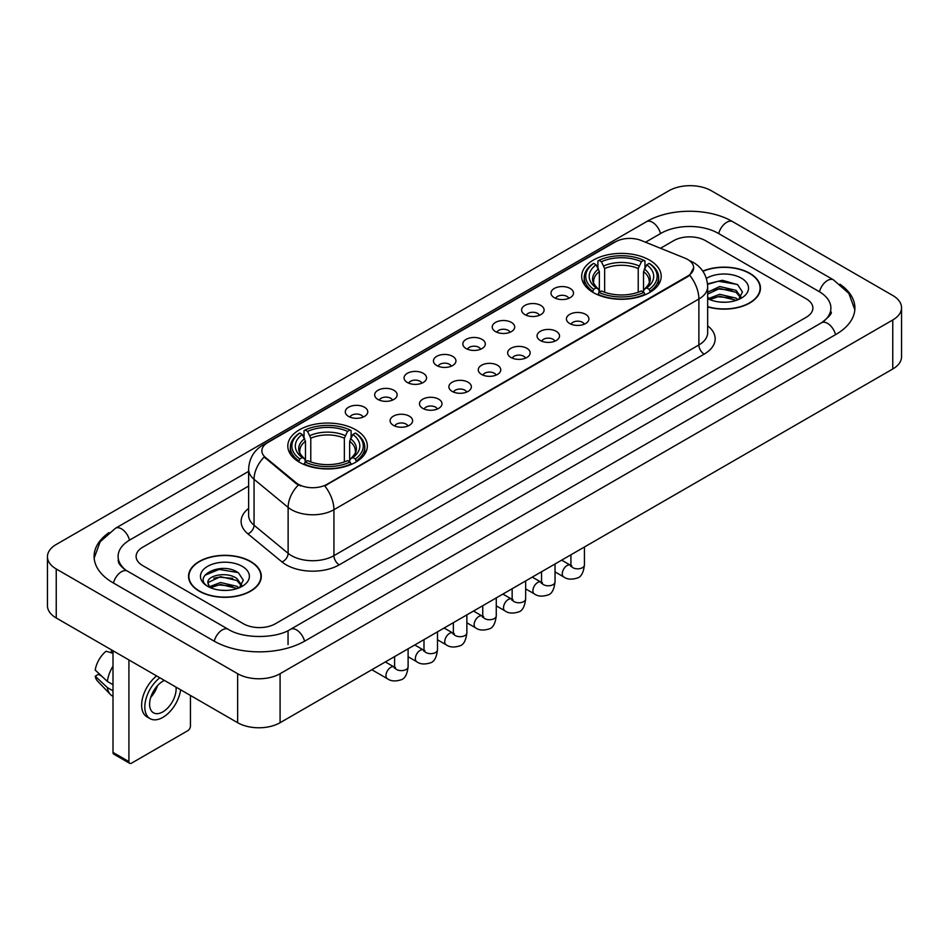 <?xml version="1.0" encoding="UTF-8"?>
<svg xmlns="http://www.w3.org/2000/svg" width="949" height="949" viewBox="0 0 949 949"><rect width="100%" height="100%" fill="white"/><g stroke="black" fill="none" stroke-linecap="round" stroke-linejoin="round"><path stroke-width="1.42" d="M355.673 429.778A39.763 22.954 0 0 0 312.351 424.808A39.763 22.954 0 0 0 287.808 446.006A39.763 22.954 0 0 0 299.445 462.246A39.763 22.954 0 0 0 342.779 467.216A39.763 22.954 0 0 0 367.322 446.006A39.763 22.954 0 0 0 355.673 429.778M649.555 260.109A39.763 22.954 0 0 0 606.221 255.139A39.763 22.954 0 0 0 581.678 276.349A39.763 22.954 0 0 0 593.327 292.577A39.763 22.954 0 0 0 636.649 297.559A39.763 22.954 0 0 0 661.192 276.349A39.763 22.954 0 0 0 649.555 260.109M554.275 297.666A11.258 6.501 180 0 1 552.045 295.827A11.258 6.501 180 0 1 555.77 287.749A11.258 6.501 180 0 1 570.195 288.472A11.258 6.501 180 0 1 572.425 295.827A11.258 6.501 180 0 1 554.275 297.666M568.819 298.33A6.75 3.903 0 0 0 567.016 296.432A6.75 3.903 0 0 0 560.361 295.447A6.75 3.903 0 0 0 555.651 298.33M524.892 314.629A11.258 6.501 180 0 1 522.662 312.79A11.258 6.501 180 0 1 526.387 304.712A11.258 6.501 180 0 1 540.811 305.436A11.258 6.501 180 0 1 543.042 312.79A11.258 6.501 180 0 1 524.892 314.629M539.435 315.305A6.75 3.903 0 0 0 537.62 313.407A6.75 3.903 0 0 0 530.977 312.411A6.75 3.903 0 0 0 526.268 315.305M495.508 331.592A11.258 6.501 180 0 1 493.278 329.754A11.258 6.501 180 0 1 497.003 321.687A11.258 6.501 180 0 1 511.416 322.411A11.258 6.501 180 0 1 513.658 329.754A11.258 6.501 180 0 1 495.508 331.592M510.052 332.269A6.75 3.903 0 0 0 508.237 330.371A6.75 3.903 0 0 0 501.582 329.386A6.75 3.903 0 0 0 496.873 332.269M466.113 348.556A11.258 6.501 180 0 1 463.883 346.717A11.258 6.501 180 0 1 467.608 338.651A11.258 6.501 180 0 1 482.033 339.374A11.258 6.501 180 0 1 484.263 346.717A11.258 6.501 180 0 1 466.113 348.556M480.657 349.232A6.75 3.903 0 0 0 478.854 347.334A6.75 3.903 0 0 0 472.199 346.349A6.75 3.903 0 0 0 467.489 349.232M436.73 365.531A11.258 6.501 180 0 1 434.5 363.692A11.258 6.501 180 0 1 438.224 355.614A11.258 6.501 180 0 1 452.649 356.338A11.258 6.501 180 0 1 454.879 363.692A11.258 6.501 180 0 1 436.73 365.531M451.273 366.195A6.75 3.903 0 0 0 449.458 364.297A6.75 3.903 0 0 0 442.815 363.313A6.75 3.903 0 0 0 438.106 366.195M407.346 382.494A11.258 6.501 180 0 1 405.116 380.656A11.258 6.501 180 0 1 408.841 372.577A11.258 6.501 180 0 1 423.254 373.301A11.258 6.501 180 0 1 425.496 380.656A11.258 6.501 180 0 1 407.346 382.494M421.89 383.171A6.75 3.903 0 0 0 420.075 381.273A6.75 3.903 0 0 0 413.42 380.276A6.75 3.903 0 0 0 408.711 383.171M377.963 399.458A11.258 6.501 180 0 1 375.721 397.619A11.258 6.501 180 0 1 379.458 389.553A11.258 6.501 180 0 1 393.871 390.276A11.258 6.501 180 0 1 396.101 397.619A11.258 6.501 180 0 1 377.963 399.458M392.506 400.134A6.75 3.903 0 0 0 390.691 398.236A6.75 3.903 0 0 0 384.037 397.251A6.75 3.903 0 0 0 379.327 400.134M348.568 416.421A11.258 6.501 180 0 1 346.338 414.583A11.258 6.501 180 0 1 350.062 406.516A11.258 6.501 180 0 1 364.487 407.24A11.258 6.501 180 0 1 366.717 414.583A11.258 6.501 180 0 1 348.568 416.421M363.111 417.097A6.75 3.903 0 0 0 361.296 415.199A6.75 3.903 0 0 0 354.653 414.215A6.75 3.903 0 0 0 349.944 417.097M569.72 323.538A11.258 6.501 180 0 1 567.478 321.699A11.258 6.501 180 0 1 571.215 313.633A11.258 6.501 180 0 1 585.628 314.356A11.258 6.501 180 0 1 587.858 321.699A11.258 6.501 180 0 1 569.72 323.538M584.264 324.214A6.75 3.903 0 0 0 582.449 322.316A6.75 3.903 0 0 0 575.794 321.331A6.75 3.903 0 0 0 571.084 324.214M540.325 340.501A11.258 6.501 180 0 1 538.095 338.663A11.258 6.501 180 0 1 541.82 330.596A11.258 6.501 180 0 1 556.244 331.32A11.258 6.501 180 0 1 558.475 338.663A11.258 6.501 180 0 1 540.325 340.501M554.868 341.177A6.75 3.903 0 0 0 553.065 339.279A6.75 3.903 0 0 0 546.41 338.295A6.75 3.903 0 0 0 541.701 341.177M510.942 357.476A11.258 6.501 180 0 1 508.711 355.638A11.258 6.501 180 0 1 512.436 347.559A11.258 6.501 180 0 1 526.861 348.283A11.258 6.501 180 0 1 529.091 355.638A11.258 6.501 180 0 1 510.942 357.476M525.485 358.141A6.75 3.903 0 0 0 523.67 356.243A6.75 3.903 0 0 0 517.027 355.258A6.75 3.903 0 0 0 512.318 358.141M481.558 374.44A11.258 6.501 180 0 1 479.328 372.601A11.258 6.501 180 0 1 483.053 364.523A11.258 6.501 180 0 1 497.466 365.246A11.258 6.501 180 0 1 499.696 372.601A11.258 6.501 180 0 1 481.558 374.44M496.102 375.116A6.75 3.903 0 0 0 494.287 373.218A6.75 3.903 0 0 0 487.632 372.222A6.75 3.903 0 0 0 482.922 375.116M452.163 391.403A11.258 6.501 180 0 1 449.933 389.565A11.258 6.501 180 0 1 453.658 381.498A11.258 6.501 180 0 1 468.082 382.222A11.258 6.501 180 0 1 470.313 389.565A11.258 6.501 180 0 1 452.163 391.403M466.706 392.079A6.75 3.903 0 0 0 464.903 390.181A6.75 3.903 0 0 0 458.248 389.197A6.75 3.903 0 0 0 453.539 392.079M422.779 408.367A11.258 6.501 180 0 1 420.549 406.54A11.258 6.501 180 0 1 424.274 398.461A11.258 6.501 180 0 1 438.699 399.185A11.258 6.501 180 0 1 440.929 406.54A11.258 6.501 180 0 1 422.779 408.367M437.323 409.043A6.75 3.903 0 0 0 435.508 407.145A6.75 3.903 0 0 0 428.865 406.16A6.75 3.903 0 0 0 424.156 409.043M393.396 425.342A11.258 6.501 180 0 1 391.166 423.503A11.258 6.501 180 0 1 394.891 415.425A11.258 6.501 180 0 1 409.304 416.148A11.258 6.501 180 0 1 411.546 423.503A11.258 6.501 180 0 1 393.396 425.342M407.94 426.006A6.75 3.903 0 0 0 406.125 424.108A6.75 3.903 0 0 0 399.47 423.124A6.75 3.903 0 0 0 394.76 426.006M685.036 258.187A20.249 11.696 180 0 1 687.74 259.504A20.249 11.696 180 0 1 693.672 267.772A20.249 11.696 180 0 1 687.74 276.04L327.037 484.287A20.249 11.696 180 0 1 296.124 482.733L265.542 457.513A20.249 11.696 180 0 1 261.877 450.811A20.249 11.696 180 0 1 267.808 442.531L615.415 241.841A20.249 11.696 180 0 1 641.358 240.536L685.036 258.187M707.669 306.883A36.382 21.008 0 0 0 760.457 288.14A36.382 21.008 0 0 0 749.805 273.288A36.382 21.008 0 0 0 702.794 271.106M250.655 561.464A36.382 21.008 0 0 0 210.998 556.921A36.382 21.008 0 0 0 188.543 576.328A36.382 21.008 0 0 0 199.195 591.18A36.382 21.008 0 0 0 238.851 595.723A36.382 21.008 0 0 0 261.307 576.328A36.382 21.008 0 0 0 250.655 561.464M693.672 267.772L689.709 275.222L687.74 276.645L324.76 485.924A26.252 15.16 60 0 1 333.929 509.708A30.012 17.319 180 0 1 291.497 509.708A30.012 17.319 180 0 1 288.128 507.395L254.047 479.292A30.012 17.319 180 0 1 248.626 469.364L248.626 515.295A30.012 17.319 0 0 0 254.047 525.236L288.128 553.338A30.012 17.319 0 0 0 291.497 555.651A30.012 17.319 0 0 0 333.929 555.651L698.879 344.95A30.012 17.319 0 0 0 707.669 332.696L707.669 286.764A30.012 17.319 180 0 1 698.879 299.006A26.252 15.16 -120 0 0 689.709 275.222M300.667 485.924L296.124 483.622L264.178 457.015A26.252 17.556 129.5 0 0 254.047 479.292L254.047 525.236A7.497 5.018 -50.5 0 1 247.903 533.848A37.509 21.661 180 0 1 248.626 508.427M243.49 623.79A22.503 12.989 0 0 0 275.317 623.79L806.294 317.227A22.503 12.989 0 0 0 812.89 308.045A22.503 12.989 0 0 0 806.294 298.852L705.51 240.666A22.503 12.989 0 0 0 673.683 240.666L660.504 248.27L673.683 240.666A22.503 12.989 0 0 1 705.51 240.666L806.294 298.852A22.503 12.989 0 0 1 812.89 308.045A22.503 12.989 0 0 1 806.294 317.227L275.317 623.79A22.503 12.989 0 0 1 243.49 623.79L142.706 565.604L243.49 623.79M248.626 486.078L142.706 547.229A22.503 12.989 0 0 0 136.11 556.411A22.503 12.989 0 0 0 142.706 565.604A22.503 12.989 0 0 1 136.11 556.411A22.503 12.989 0 0 1 142.706 547.229L248.626 486.078M707.669 306.646A36.003 20.795 0 0 0 760.09 288.14A36.003 20.795 0 0 0 749.544 273.442A36.003 20.795 0 0 0 702.936 271.307M720.006 302.055L725.665 302.233M708.773 298.472L719.686 294.309L736.068 298.14L738.049 299.73M709.781 299.516L719.686 296.254L736.424 300.323M707.669 296.729A16.952 9.787 0 0 0 709.923 299.647M707.669 292.209L719.686 286.527L736.068 290.358L740.932 297.084M707.669 294.154L719.686 288.472L736.068 292.304L740.552 297.595M707.669 298.603A24.46 14.116 0 0 0 741.371 298.116A24.46 14.116 0 0 0 741.371 278.152A24.46 14.116 0 0 0 706.364 278.401M738.63 299.481L742.462 291.96L737.61 284.664L722.367 280.287L707.515 283.881M708.939 299.232L707.669 297.879M707.563 284.344L718.357 281.224L737.278 284.439M712.96 289.979L718.357 289.006L731.869 290.157M712.96 297.761L718.357 296.776L731.869 297.939M199.456 591.025A36.003 20.795 0 0 0 238.697 595.533A36.003 20.795 0 0 0 260.928 576.328A36.003 20.795 0 0 0 250.382 561.618A36.003 20.795 0 0 0 211.141 557.11A36.003 20.795 0 0 0 188.91 576.328A36.003 20.795 0 0 0 199.456 591.025M220.856 590.242L226.514 590.408M209.61 586.66L220.536 582.496L236.906 586.316L238.887 587.906M210.619 587.704L220.536 584.442L237.262 588.51M209.788 587.407L208.033 583.303A16.952 9.787 0 0 0 210.773 587.834M241.781 585.272L236.906 578.546C226.728 570.954 205.791 575.64 208.033 583.303L207.973 582.556M208.08 583.54L208.543 582.283L220.536 576.66L236.906 580.491L241.402 585.77M239.468 587.668L243.3 580.147L238.46 572.852C221.295 560.515 190.808 576.767 208.412 586.731L209.29 587.265M242.22 566.339A24.46 14.116 0 0 0 207.629 566.339A24.46 14.116 0 0 0 207.629 586.304A24.46 14.116 0 0 0 242.22 586.304A24.46 14.116 0 0 0 242.22 566.339M204.842 575.296L219.195 569.4L238.128 572.627M213.81 578.166L219.195 577.182L232.707 578.344M213.81 585.936L219.195 584.964L232.707 586.126M592.603 292.15L593.671 289.315A35.706 20.617 0 0 1 593.671 263.383L596.126 264.795A32.254 18.624 0 0 0 596.126 287.891L598.558 289.267L599.341 292.162M599.341 290.987L599.341 271.592L596.126 264.795M597.906 267.867L597.906 260.928L598.973 260.323A35.706 20.617 0 0 1 643.896 260.323L641.441 261.734A32.254 18.624 0 0 0 601.429 261.734L604.643 268.531L604.643 292.245M638.226 292.245L638.226 268.531L641.441 261.734M597.906 294.214A37.213 21.483 0 0 0 644.964 294.214L643.896 292.375A35.706 20.617 0 0 1 598.973 292.375L597.906 294.854M644.964 294.854L644.964 294.214M593.671 263.383L592.603 263.988A37.213 21.483 0 0 0 584.228 277.571A37.213 21.483 0 0 0 592.603 291.153M643.896 260.323L644.964 260.928L644.964 267.867M598.973 292.375L601.429 290.952A32.254 18.624 0 0 0 641.441 290.952L643.896 292.375M596.126 287.891L593.671 289.315M601.429 261.734L598.973 260.323M598.558 268.97A28.85 16.655 0 0 0 598.558 289.267L598.689 289.362C594.584 285.4 592.923 282.707 593.683 281.284A27.758 16.026 0 0 1 599.341 271.592M650.267 291.153A37.213 21.483 0 0 0 658.642 277.571A37.213 21.483 0 0 0 650.267 263.988L649.199 263.383A35.706 20.617 0 0 1 649.199 289.315L650.267 292.15M649.199 289.315L646.744 287.891A32.254 18.624 0 0 0 646.744 264.795L649.199 263.383M646.744 264.795L643.529 271.592L643.529 290.987L644.324 289.267L646.744 287.891M643.529 271.592A27.758 16.026 0 0 1 649.187 281.284C649.946 282.719 648.274 285.412 644.181 289.362L644.324 289.267A28.85 16.655 0 0 0 644.324 268.97M643.529 292.162L643.529 290.987M298.733 461.819L299.801 458.972A35.706 20.617 0 0 1 299.801 433.041L302.257 434.464A32.254 18.624 0 0 0 302.257 457.56L304.676 458.936L305.471 461.831M305.471 460.645L305.471 441.261L302.257 434.464M304.036 437.536L304.036 430.597L305.103 429.98A35.706 20.617 0 0 1 350.027 429.98L347.571 431.404A32.254 18.624 0 0 0 307.559 431.404L310.774 438.201L310.774 461.914M344.357 461.914L344.357 438.201L347.571 431.404M304.036 463.883A37.213 21.483 0 0 0 351.094 463.883L350.027 462.033A35.706 20.617 0 0 1 305.103 462.033L304.036 464.512M351.094 464.512L351.094 463.883M299.801 433.041L298.733 433.657A37.213 21.483 0 0 0 290.358 447.24A37.213 21.483 0 0 0 298.733 460.823M350.027 429.98L351.094 430.597L351.094 437.536M305.103 462.033L307.559 460.621A32.254 18.624 0 0 0 347.571 460.621L350.027 462.033M302.257 457.56L299.801 458.972M307.559 431.404L305.103 429.98M304.676 438.64A28.85 16.655 0 0 0 304.676 458.936L304.819 459.031C300.714 455.057 299.054 452.376 299.813 450.953A27.758 16.026 0 0 1 305.471 441.261M356.397 460.823A37.213 21.483 0 0 0 364.772 447.24A37.213 21.483 0 0 0 356.397 433.657L355.329 433.041A35.706 20.617 0 0 1 355.329 458.972L356.397 461.819M355.329 458.972L352.874 457.56A32.254 18.624 0 0 0 352.874 434.464L355.329 433.041M352.874 434.464L349.659 441.261L349.659 460.645L350.442 458.936L352.874 457.56M349.659 441.261A27.758 16.026 0 0 1 355.317 450.953C356.077 452.376 354.404 455.069 350.311 459.031L350.442 458.936A28.85 16.655 0 0 0 350.442 438.64M349.659 461.831L349.659 460.645M128.91 761.608A3.749 2.171 120 0 0 129.693 763.328L113.773 754.135A3.749 2.171 -60 0 1 113.002 752.427L128.91 761.608L128.91 659.935M113.002 650.741L113.002 752.427M129.693 763.328A3.749 2.171 120 0 0 131.567 763.138L187.795 730.683A3.749 2.171 120 0 0 190.441 726.08L190.441 695.451M164.438 680.445A18.755 10.83 120 0 0 162.86 681.252A18.755 10.83 120 0 0 150.606 697.776A18.755 10.83 120 0 0 153.477 712.806A18.755 10.83 120 0 0 162.86 711.869A18.755 10.83 120 0 0 176.028 687.135M150.737 697.337A18.755 10.83 120 0 0 157.475 685.676M111.401 649.828L111.401 651.927L113.002 652.853M156.644 675.937A25.504 14.721 120 0 0 142.492 698.322A25.504 14.721 120 0 0 146.929 716.815L150.108 718.654A25.504 14.721 120 0 0 162.86 717.385A25.504 14.721 120 0 0 180.642 689.793M159.823 677.776A25.504 14.721 120 0 0 145.672 700.16A25.504 14.721 120 0 0 150.108 718.654M113.002 666.186A24.757 14.294 120 0 0 107.367 681.441L95.22 670.077A19.502 11.258 120 0 1 106.098 651.228L113.002 653.315M113.002 684.692L107.367 681.441M101.792 676.222L98.482 674.312L95.22 676.198L107.367 687.562L113.002 690.813M107.367 687.562A24.757 14.294 120 0 0 110.416 694.478A24.757 14.294 120 0 0 112.29 695.949L113.002 696.352M95.22 676.198A19.502 11.258 120 0 0 97.522 681.05L110.416 694.478M823.412 321.592A40.51 23.393 0 0 0 830.897 308.045A40.51 23.393 0 0 0 819.023 291.509L718.239 233.324A40.51 23.393 0 0 0 660.955 233.324L645.534 242.22M248.626 471.368L129.977 539.874A40.51 23.393 0 0 0 118.103 556.411A40.51 23.393 0 0 0 125.588 569.958M237.653 673.707A30.012 17.319 0 0 0 280.085 673.707L892.76 319.991A30.012 17.319 0 0 0 901.55 307.737A30.012 17.319 0 0 0 892.76 295.483L711.347 190.749A30.012 17.319 0 0 0 668.915 190.749L56.24 544.477A30.012 17.319 0 0 0 47.45 556.719A30.012 17.319 0 0 0 56.24 568.973L237.653 673.707L237.653 722.711A30.012 17.319 0 0 0 280.085 722.711L892.76 368.995A30.012 17.319 0 0 0 901.55 356.741L901.55 307.737M47.45 556.719L47.45 605.723A30.012 17.319 0 0 0 56.24 617.977L237.653 722.711M109.016 532.591A64.52 37.248 0 0 0 94.105 556.411A64.52 37.248 0 0 0 113.002 582.757L213.786 640.943A64.52 37.248 0 0 0 305.02 640.943L835.998 334.38A64.52 37.248 0 0 0 854.895 308.045A64.52 37.248 0 0 0 839.984 284.226M265.542 457.513L265.542 458.403M296.124 482.733L296.124 483.622M327.037 484.287L327.037 484.892M687.74 276.04L687.74 276.645M339.232 564.833A7.497 4.33 60 0 1 333.929 555.651L333.929 509.708L698.879 299.006L698.879 344.95A7.497 4.33 60 0 0 704.182 354.131L339.232 564.833A37.509 21.661 180 0 1 286.195 564.833A37.509 21.661 180 0 1 281.983 561.95L247.903 533.848M707.669 286.764C707.159 275.969 702.414 267.879 693.446 262.493L689.65 260.643A26.252 12.301 112 0 0 689.306 260.512M265.578 444.073A26.252 15.16 -120 0 0 262.849 445.093C253.881 450.478 249.136 458.569 248.626 469.364M262.849 445.093L613.208 242.814A26.252 15.16 60 0 1 615.201 241.971M298.366 485.01A26.252 17.556 129.5 0 0 288.128 507.395L288.128 553.338A7.497 5.018 -50.5 0 1 281.983 561.95M707.669 325.827A37.509 21.661 180 0 1 704.182 354.131M638.226 268.531A27.758 16.026 0 0 0 604.643 268.531M639.009 265.91A28.85 16.655 0 0 0 603.861 265.91M344.357 438.201A27.758 16.026 0 0 0 310.774 438.201M345.139 435.579A28.85 16.655 0 0 0 309.991 435.579M584.43 547.004L584.43 564.928A6.75 3.903 180 0 1 582.14 567.858A6.75 3.903 180 0 1 572.899 567.692A6.75 3.903 180 0 1 570.918 564.928L570.705 566.387L571.31 565.889M584.43 564.928C583.505 572.769 581.073 577.146 577.146 578.071C571.559 579.792 567.075 579.412 563.682 576.909A6.75 3.903 -60 0 1 562.65 571.5A6.75 3.903 -60 0 1 567.063 565.545A6.75 3.903 -60 0 1 567.36 565.379A6.75 3.903 -60 0 1 570.444 565.213L571.808 565.746M555.035 563.967L555.035 581.903A6.75 3.903 180 0 1 552.745 584.821A6.75 3.903 180 0 1 543.516 584.655A6.75 3.903 180 0 1 541.535 581.903L541.321 583.362L541.926 582.852M555.035 581.903C554.109 589.744 551.689 594.121 547.751 595.035C542.176 596.767 537.692 596.375 534.299 593.872A6.75 3.903 -60 0 1 533.267 588.463A6.75 3.903 -60 0 1 537.68 582.508A6.75 3.903 -60 0 1 537.976 582.354A6.75 3.903 -60 0 1 541.049 582.176L542.425 582.722M525.651 580.942L525.651 598.866A6.75 3.903 180 0 1 523.362 601.785A6.75 3.903 180 0 1 514.121 601.619A6.75 3.903 180 0 1 512.152 598.866L511.926 600.326L512.531 599.827M525.651 598.866C524.726 606.708 522.294 611.085 518.368 611.998C512.792 613.73 508.308 613.339 504.915 610.836A6.75 3.903 -60 0 1 503.883 605.426A6.75 3.903 -60 0 1 508.284 599.471A6.75 3.903 -60 0 1 508.593 599.317A6.75 3.903 -60 0 1 511.665 599.139L513.041 599.685M496.268 597.906L496.268 615.83A6.75 3.903 180 0 1 493.978 618.76A6.75 3.903 180 0 1 484.737 618.582A6.75 3.903 180 0 1 482.756 615.83L482.543 617.289L483.148 616.791M496.268 615.83C495.342 623.671 492.911 628.048 488.984 628.973C483.409 630.694 478.925 630.302 475.532 627.799A6.75 3.903 -60 0 1 474.488 622.39A6.75 3.903 -60 0 1 478.901 616.447A6.75 3.903 -60 0 1 479.198 616.281A6.75 3.903 -60 0 1 482.282 616.115L483.646 616.648M466.872 614.869L466.872 632.793A6.75 3.903 180 0 1 464.595 635.723A6.75 3.903 180 0 1 455.354 635.557A6.75 3.903 180 0 1 453.373 632.793L453.159 634.252L453.764 633.754M466.872 632.793C465.947 640.634 463.527 645.012 459.589 645.937C454.013 647.657 449.529 647.277 446.137 644.774A6.75 3.903 -60 0 1 445.105 639.365A6.75 3.903 -60 0 1 449.518 633.41A6.75 3.903 -60 0 1 449.814 633.244A6.75 3.903 -60 0 1 452.887 633.078L454.263 633.612M437.489 631.832L437.489 649.768A6.75 3.903 180 0 1 435.2 652.687A6.75 3.903 180 0 1 425.959 652.521A6.75 3.903 180 0 1 423.989 649.768L423.764 651.228L424.369 650.717M437.489 649.768C436.564 657.61 434.132 661.987 430.205 662.9C424.63 664.632 420.146 664.241 416.753 661.738A6.75 3.903 -60 0 1 415.721 656.328A6.75 3.903 -60 0 1 420.134 650.373A6.75 3.903 -60 0 1 420.431 650.219A6.75 3.903 -60 0 1 423.503 650.041L424.879 650.587M408.106 648.808L408.106 666.732A6.75 3.903 180 0 1 405.816 669.65A6.75 3.903 180 0 1 396.575 669.484A6.75 3.903 180 0 1 394.594 666.732L394.381 668.191L394.986 667.693M408.106 666.732C407.18 674.573 404.748 678.95 400.822 679.864C395.247 681.596 390.763 681.204 387.37 678.701A6.75 3.903 -60 0 1 386.326 673.292A6.75 3.903 -60 0 1 390.739 667.349A6.75 3.903 -60 0 1 391.047 667.183A6.75 3.903 -60 0 1 394.12 667.005L395.484 667.55M304.57 641.204A12.005 6.928 -120 0 0 296.539 629.911A12.005 6.928 -120 0 0 290.536 629.317C275.768 638.867 243.027 638.867 228.27 629.317L127.486 571.132C126.288 570.693 120.44 566.707 118.601 562.484L118.103 560.088M214.237 641.204A12.005 6.928 -60 0 1 222.268 629.911A12.005 6.928 -60 0 1 228.27 629.317M113.453 583.018A12.005 6.928 -60 0 1 121.484 571.725A12.005 6.928 -60 0 1 127.486 571.132M94.165 558.107L100.143 541.784L115.481 528.261A12.005 6.928 60 0 1 121.484 528.854A12.005 6.928 60 0 1 129.527 540.147M115.481 528.261L646.471 221.698A12.005 6.928 60 0 1 652.461 222.291A12.005 6.928 60 0 1 660.504 233.584M646.471 221.698C669.875 207.772 709.318 207.772 732.735 221.698A12.005 6.928 120 0 0 726.732 222.291A12.005 6.928 120 0 0 718.69 233.584M854.835 309.73L848.857 293.407L833.519 279.884A12.005 6.928 120 0 0 827.516 280.477A12.005 6.928 120 0 0 819.473 291.77M835.547 334.641A12.005 6.928 -120 0 0 827.516 323.36A12.005 6.928 -120 0 0 821.514 322.767L290.536 629.317M280.085 722.711L280.085 673.707M56.24 617.977L56.24 568.973M892.76 368.995L892.76 319.991M288.045 644.62L288.045 631.144M613.208 242.814L618.024 240.572M760.09 291.141L760.09 288.14M260.928 579.329L260.928 576.328M188.91 579.329L188.91 576.328M584.228 284.439L584.228 277.571M658.642 284.439L658.642 277.571M290.358 454.097L290.358 447.24M364.772 454.097L364.772 447.24M563.682 576.909L555.035 571.915M570.918 554.797L570.918 564.928M570.444 565.213L561.666 560.147M534.299 593.872L525.651 588.878M541.535 571.773L541.535 581.903M541.049 582.176L532.282 577.111M504.915 610.836L496.268 605.842M512.152 588.736L512.152 598.866M511.665 599.139L502.887 594.074M475.532 627.799L466.872 622.805M482.756 605.699L482.756 615.83M482.282 616.115L473.504 611.049M446.137 644.774L437.489 639.78M453.373 622.663L453.373 632.793M452.887 633.078L444.12 628.013M416.753 661.738L408.106 656.744M423.989 639.638L423.989 649.768M423.503 650.041L414.737 644.976M387.37 678.701L371.842 669.745M394.594 656.601L394.594 666.732M394.12 667.005L385.341 661.939M830.897 311.723C832.57 312.933 829.438 316.61 821.514 322.767M732.735 221.698L833.519 279.884"/></g></svg>
